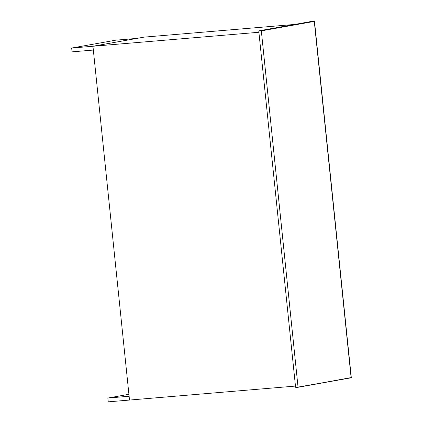 <?xml version="1.0" encoding="UTF-8"?>
<svg xmlns="http://www.w3.org/2000/svg" width="423" height="423" viewBox="0 0 423 423"><rect width="100%" height="100%" fill="white"/><g stroke="black" fill="none" stroke-linecap="round" stroke-linejoin="round"><path stroke-width="0.63" d="M129.121 396.245L107.844 398.048L108.24 401.85L295.46 386.072L258.902 32.27L92.949 46.255L143.984 37.139L294.736 24.434M129.015 396.261L129.406 400.068M107.844 398.048L128.915 394.284M115.675 40.19L136.846 38.408L92.843 46.266L71.677 48.048L115.675 40.19M71.677 48.048L72.069 51.855L93.346 50.051M92.843 46.266L93.24 50.067M136.856 38.403L115.685 40.19L136.856 38.403M92.949 46.255L129.512 400.058M261.197 30.63L312.126 21.33L261.329 30.868L314.49 21.372L351.296 377.549L298.056 387.283L295.587 387.262L295.931 387.463L295.587 387.262L258.776 31.08L261.329 30.868L298.056 387.283L351.111 377.802L295.915 387.463M259.072 30.805L258.776 31.08L259.072 30.805M295.931 387.463L298.056 387.283M314.49 21.372L312.126 21.33L259.045 30.81M314.257 21.15L351.127 377.802"/></g></svg>
